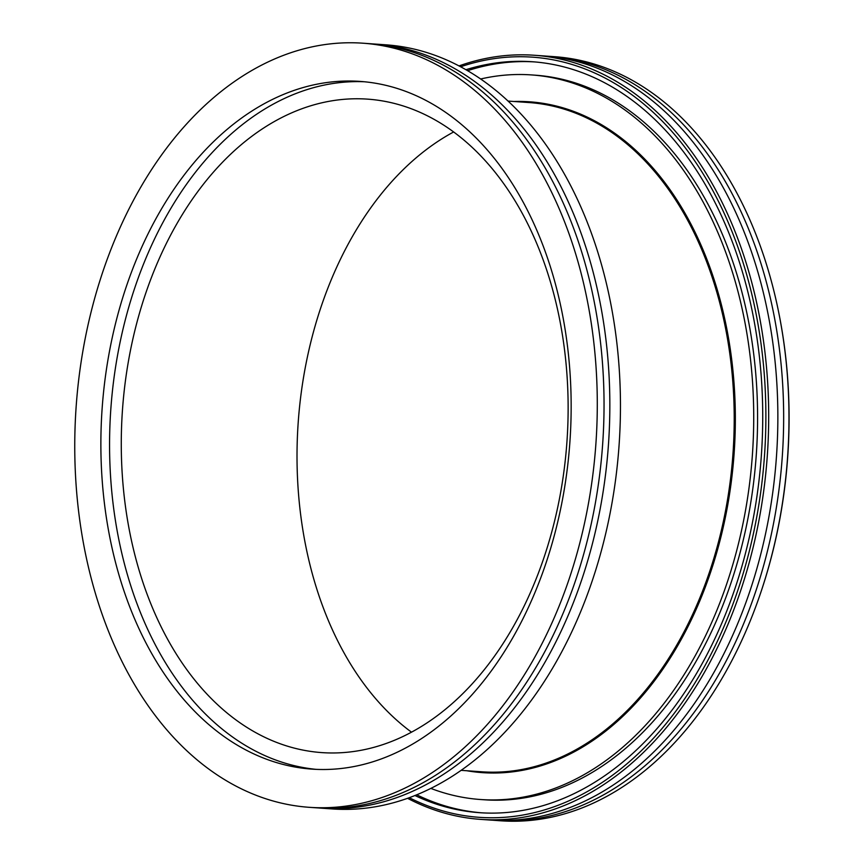 <?xml version="1.0" encoding="UTF-8"?>
<svg xmlns="http://www.w3.org/2000/svg" width="864" height="864" viewBox="0 0 864 864"><rect width="100%" height="100%" fill="white"/><g stroke="black" fill="none" stroke-linecap="round" stroke-linejoin="round"><path stroke-width="1.3" d="M480.719 78.98A363.193 247.072 94 0 1 531.457 74.92A363.193 247.072 94 0 1 745.686 509.447A363.193 247.072 94 0 1 480.481 799.513A363.193 247.072 94 0 1 430.812 788.389M758.916 597.931L759.164 597.208A381.024 259.2 -86 0 0 780.624 514.631A381.024 259.2 -86 0 0 779.08 314.248L778.928 313.502A383 260.55 94 0 1 780.484 514.922A383 260.55 94 0 1 758.916 597.931A383 260.55 94 0 1 500.818 820.8L495.504 820.422A383 260.55 94 0 1 492.61 820.195M546.361 56.128A383 260.55 94 0 1 549.256 56.311L554.569 56.689A383 260.55 94 0 1 778.928 313.502M549.256 56.311A383 260.55 94 0 1 588.47 63.536A383 260.55 94 0 1 775.181 514.544A383 260.55 94 0 1 495.504 820.422M407.538 798.293A383 260.55 -86 0 0 480.535 819.374A383 260.55 -86 0 0 760.212 513.497A383 260.55 -86 0 0 534.287 55.253A383 260.55 -86 0 0 459.065 65.902M460.663 66.755A381.024 259.2 94 0 1 757.458 513A381.024 259.2 94 0 1 409.244 797.688M465.977 69.692A376.402 256.057 94 0 1 532.375 61.744A376.402 256.057 94 0 1 754.402 512.082A376.402 256.057 94 0 1 479.552 812.689A376.402 256.057 94 0 1 414.914 795.506M534.287 55.253L543.467 55.901A383 260.55 94 0 1 582.682 63.126A383 260.55 94 0 1 769.381 514.134A383 260.55 94 0 1 489.704 820.022L480.535 819.374M531.457 74.92L535.313 75.19A363.193 247.072 94 0 1 749.552 509.717A363.193 247.072 94 0 1 484.337 799.783L480.481 799.513M481.486 812.808A376.402 256.057 94 0 1 416.707 794.783M467.651 70.664A376.402 256.057 94 0 1 534.308 61.895M411.469 732.154A327.532 222.815 94 0 1 304.268 373.086A327.532 222.815 94 0 1 453.686 131.944M128.52 360.72A327.532 222.815 94 0 1 367.697 99.144A327.532 222.815 94 0 1 560.887 491.011A327.532 222.815 94 0 1 321.721 752.598A327.532 222.815 94 0 1 128.52 360.72M316.17 769.36A344.704 234.49 94 0 1 117.191 357.307A344.704 234.49 94 0 1 364.543 81.767M108.497 356.702A344.704 234.49 94 0 1 360.202 81.41A344.704 234.49 94 0 1 563.533 493.819A344.704 234.49 94 0 1 311.828 769.111A344.704 234.49 94 0 1 108.497 356.702M588.816 501.433A383 260.55 94 0 1 309.139 807.311A383 260.55 94 0 1 83.225 349.078A383 260.55 94 0 1 362.891 43.2A383 260.55 94 0 1 588.816 501.433M362.891 43.2L369.652 43.675A383 260.55 94 0 1 408.866 50.9A383 260.55 94 0 1 595.566 501.908A383 260.55 94 0 1 315.9 807.786L309.139 807.311M372.546 43.902A383 260.55 94 0 1 375.451 44.086A383 260.55 94 0 1 414.666 51.311A383 260.55 94 0 1 601.366 502.319A383 260.55 94 0 1 321.689 808.196A383 260.55 94 0 1 318.794 807.97M375.451 44.086L386.068 44.831A383 260.55 94 0 1 611.982 503.064A383 260.55 94 0 1 332.316 808.942L321.689 808.196M508.151 101.077L528.93 102.546A335.459 228.204 94 0 1 563.274 108.875A335.459 228.204 94 0 1 726.797 503.896A335.459 228.204 94 0 1 481.842 771.8L461.074 770.342M466.765 770.742A336.247 228.744 -86 0 0 727.898 504.09A336.247 228.744 -86 0 0 563.987 108.14A336.247 228.744 -86 0 0 513.853 101.488"/></g></svg>
